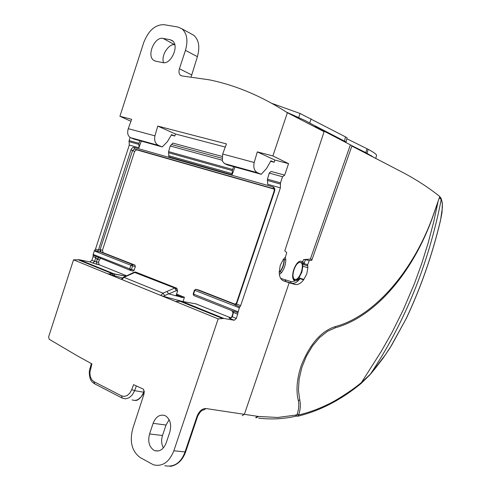 <?xml version="1.0" encoding="UTF-8"?>
<svg xmlns="http://www.w3.org/2000/svg" width="491" height="491" viewBox="0 0 491 491"><rect width="100%" height="100%" fill="white"/><g stroke="black" fill="none" stroke-linecap="round" stroke-linejoin="round"><path stroke-width="0.74" d="M439.832 196.817L440.869 197.947M297.184 414.238L298.669 414.963L297.957 416.116L296.22 415.987M297.693 416.258C320.058 410.814 341.22 399.852 361.186 383.391L361.486 382.458C353.348 389.492 336.255 400.625 327.884 404.394C318.291 409.126 308.557 412.649 298.669 414.963L297.098 414.49M438.187 201.065L433.621 222.233L428.115 243.106L421.689 263.649L414.373 283.761L403.271 309.833L392.34 331.83L381.311 351.317L361.486 382.458L370.392 374.167C404.952 322.317 428.557 264.121 441.206 199.567L440.452 198.8L440.2 197.155L439.709 196.713M440.452 198.8L439.279 197.941M440.537 220.379L442.366 207.718C442.483 203.839 442.103 201.12 441.206 199.567L441.182 198.487L442.366 203.102L442.017 212.462L440.537 220.373C432.319 254.811 420.848 287.646 406.112 318.88L406.032 318.923M361.272 383.318L370.202 374.547L385.337 354.846L391.615 345.314L406.094 318.794C420.812 287.597 432.27 254.798 440.482 220.391M258.634 418.099C270.829 419.621 283.068 419.032 295.349 416.337L297.11 414.447C298.853 409.255 299.24 404.559 298.276 400.355C295.907 390.627 296.852 379.15 301.118 365.924C309.692 344.271 321.089 331.155 335.304 326.576C375.646 315.952 415.042 268.522 434.026 212.959L439.789 196.486C428.305 187.353 415.595 179.141 401.644 171.85L351.875 146.06L311.76 260.353L309.256 260.531L307.654 264.766L307.863 267.81L306.777 273.978L303.536 279.925C301.057 283.172 298.411 284.731 295.613 284.602L289.168 282.798L244.395 414.306L242.266 415.662M375.756 158.44L376.56 155.224C376.401 154.192 373.583 152.216 368.127 149.307L366.93 148.675L365.856 152.646L374.523 157.795M371.515 155.757L371.135 155.702M343.301 140.494L343.234 140.807L346.124 142.009L344.541 141.138L314.97 125.794M340.582 139.659L341.644 140.113L341.761 139.696M365.856 152.646L351.795 145.637M351.875 146.06L311.76 260.353M315.314 126.629L351.777 145.563M283.215 280.723L283.908 280.981C280.852 279.901 279.293 276.912 279.219 272.02L280.293 265.14L283.301 259.426L285.4 257.081L286.744 252.632L284.786 250.852L324.085 131.68L287.388 112.727L272.879 155.929L288.567 163.638L284.688 175.14L282.546 176.742L280.49 182.842L267.448 179.203L269.24 173.096L271.124 171.451L284.43 175.066M130.931 121.289L119.914 116.275L143.74 42.545C148.472 30.51 155.23 24.556 164.012 24.685L177.828 27.005L181.977 28.816C187.059 33.413 188.213 40.593 185.438 50.358L179.43 68.752C178.577 71.778 178.97 73.994 180.602 75.411L182.124 75.964L209.154 79.806C235.551 85.164 261.635 96.138 287.388 112.727M319.285 128.624L317.045 126.979L305.292 120.62L286.363 112.058M309.256 260.531L305.451 259.745L304.039 263.563L302.695 261.93L301.449 262.777L303.972 264.686L307.587 265.883M311.895 259.334L310.343 259.119L303.561 259.604L305.451 259.745M303.536 279.925L300.093 278.624L296.607 279.612L294.704 279.502L293.747 278.827M136.375 385.969L134.62 390.664L131.741 389.608L133.583 384.674L143.599 389.265L144.047 393.917L132.705 428.803C129.446 441.82 131.938 451.401 140.18 457.544L153.444 464.805C162.374 466.91 169.18 462.24 173.851 450.793L218.151 318.886L223.927 318.475L234.256 320.249L236.361 318.438L239.32 307.789L240.676 305.648L280.392 187.875L280.49 182.842M283.908 280.981L289.168 282.798M141.334 141.126L138.904 147.797L138.984 143.335L129.096 140.579L129.28 145.072L95.53 249.06L94.278 250.919L93.149 254.393L93.087 256.597L91.866 260.359L89.835 261.887L79.37 259.757L73.527 259.819L48.664 336.765L49.174 339.244L77.989 356.239L91.872 363.849L89.853 372.743L90.289 376.548L91.707 379.666L93.916 381.636L121.492 395.844L122.302 398.127L125.567 398.864L129.237 397.704L132.349 394.844L134.62 390.664L143.832 392.254L144.28 391.075M89.835 261.887L92.646 263.023L89.835 261.887M129.096 140.579L130.115 137.449M366.924 148.675L346.818 138.732M272.879 155.929L257.302 151.891L254.197 162.496C253.141 167.437 254.24 170.85 257.493 172.728L224.516 163.626L222.355 161.091L222.662 154.027L254.197 162.496M119.914 116.275L131.649 119.313L128.255 128.673L154.935 135.835L157.746 126.083L226.455 143.894L222.662 154.027M162.656 62.596C171.04 64.972 179.675 45.522 172.341 40.679L170.101 39.685L163.092 38.421C154.591 36.303 146.336 55.882 153.793 60.375L155.702 61.191L162.656 62.596M344.541 141.138L345.449 136.854L347.027 137.744L346.124 142.009M345.449 136.854L300.038 113.47L298.743 117.429M271.989 103.429L300.038 113.47M303.328 262.814L302.431 263.741L302.91 266.159L307.863 267.81M293.728 278.808C295.429 279.864 297 279.44 298.448 277.525C300.928 274.101 302.235 270.271 302.364 266.048C302.376 263.581 301.345 262.304 299.271 262.212M288.935 282.724L285.449 281.423L285.283 279.987L285.946 281.589L292.231 283.35C294.962 283.497 297.564 281.944 300.05 278.679L297.08 280.416L296.607 279.612L298.951 277.777L303.861 279.526M280.643 278.372L291.654 281.766L297.08 280.416M294.514 284.338L282.607 280.435M73.527 259.819L218.151 318.886M149.571 433.964C147.681 441.366 149.111 446.792 153.861 450.247L154.843 450.695C159.802 451.88 163.589 449.271 166.204 442.857L169.806 432.105C171.715 424.549 170.242 419.105 165.381 415.767L164.945 415.564C159.784 414.085 155.837 416.675 153.118 423.34L149.571 433.964L162.515 435.499C161.134 440.028 161.416 444.165 163.368 447.909M164.724 465.744C174.274 467.414 181.05 462.798 185.046 451.91L173.851 450.793M197.67 416.19L197.051 416.258L185.046 451.91L185.678 451.788M288.567 163.638L274.825 160.035L257.302 151.891M280.392 187.875L267.705 184.285L267.448 179.203M274.825 160.035L274.174 162.257L270.633 161.318M225.277 147.042L175.434 133.982L174.845 136.025L171.285 135.086M138.904 147.797L129.28 145.072M234.974 167.026L232.053 174.808L168.83 156.868L168.591 151.602L170.217 145.98L172.807 143.077L222.03 156.408M239.829 306.985L234.189 304.359L236.374 303.34M195.903 289.279L194.817 290.341L239.32 307.789M236.435 303.033C235.435 304.297 234.643 304.672 234.054 304.162L196.056 289.316L194.448 290.156L194.817 290.341L193.552 294.134L194.013 295.631L231.869 310.656L237.92 312.644M230.752 317.818L195.878 303.861M196.345 303.947L181.541 301.265L175.735 301.468M77.805 259.641L112.378 273.696L125.874 276.181L113.973 273.812L79.37 259.757M126.635 275.832L99.17 264.759L98.544 262.335L99.323 259.935L100.508 258.518M93.124 255.222L130.121 270.271M93.149 254.393L129.741 268.878L130.238 270.314L131.428 269.442L129.741 268.878L130.919 265.287L132.607 265.852L132.251 264.373L134.964 265.109L103.104 252.669L102.472 250.257L100.354 249.667L100.986 252.079L97.58 251.331L98.372 250.165L130.919 149.964L131.778 148.392L133.018 147.484L134.031 147.429L273.113 186.954C274.653 187.623 275.144 189.053 274.586 191.238L236.582 304.052L240.676 305.648M95.53 249.06L98.372 250.165L100.103 249.594L100.317 251.889L132.196 264.348L130.919 265.287L94.278 250.919M139.929 140.739L138.984 143.335M185.438 50.358L197.4 56.668C200.083 47.001 198.88 39.869 193.779 35.284L191.269 33.91M197.4 56.668L191.159 76.854M174.802 44.841C169.8 42.815 160.637 54.888 163.564 62.701M274.174 162.257L270.903 160.833L266.545 168.499L261.243 174.293L257.493 172.728M154.935 135.835C154.014 140.395 155.199 143.575 158.489 145.385L162.269 146.913L133.785 139.039L130.563 137.676C127.795 136.032 127.028 133.03 128.255 128.673M174.845 136.025L171.543 134.644L167.4 141.66L162.269 146.913M175.434 133.982L157.746 126.083M261.243 174.293L227.634 164.994L224.516 163.626M303.561 259.604L302.695 261.93C300.897 260.537 298.976 261.065 296.92 263.507C294.164 267.325 292.734 271.597 292.636 276.323C292.704 278.741 293.489 280.275 294.999 280.938L294.704 279.502M182.124 301.37L163.718 296.423L164.632 295.613L163 293.164L160.778 295.441L163.718 296.423M123.302 277.354L124.002 277.347L121.799 279.52L160.778 295.441M121.799 279.52L121.302 279.256L123.394 277.317L127.034 275.647M113.439 275.543L112.378 273.696L108.038 273.91L122.369 277.961M169.15 419.707L166.019 425.034L162.515 435.499M279.232 272.388L280.023 271.523C282.583 268.025 283.915 264.109 284.013 259.782L283.927 258.714M274.586 191.238L274.125 191.146L236.466 302.941L236.582 304.052L235.735 305.384M233.612 166.652L232.329 170.592L232.053 174.808M235.097 304.211L198.603 289.978M237.988 311.724L193.184 293.949L193.822 295.539M231.875 310.662L233.029 313.154M237.797 314.172L233.716 312.552L232.992 313.258L231.887 316.542C231.451 317.591 230.543 318.088 229.156 318.033L230.169 318.598C228.775 318.002 228.72 317.8 230.009 317.99L230.175 318.015M233.833 311.024L232.286 316.799L231.887 316.542M164.632 295.613L168.536 293.845L182.842 297.521L184.395 297.233L176.564 294.084M184.395 297.233L183.137 301.554M274.095 189.09L136.559 149.804L134.509 148.951L134.031 147.429M274.125 191.146C274.309 189.379 274.23 188.599 273.886 188.808L134.509 148.951L132.57 150.534L134.62 151.381L136.559 149.804M134.62 151.381L102.472 250.257M130.348 270.351L132.938 271.106L134.129 270.234L135.326 266.588L134.964 265.109M99.17 264.759L97.071 264.324L96.383 261.887L98.544 262.335M91.866 260.359L96.383 261.887L97.218 259.322L98.789 257.83M93.087 256.597L95.917 257.72L96.966 259.242L98.372 257.671M134.915 265.091L103.024 252.632M142.065 388.571L141.678 388.399M132.024 399.87C134.387 400.687 136.51 400.472 138.407 399.22L141.156 396.845L143.832 392.254L144.286 392.217M175.938 295.92L177.619 290.967L176.379 290.623L174.802 288.051L163 293.164L124.002 277.347L127.777 275.617L127.157 275.592M168.536 293.845L166.934 291.384M127.777 275.617L135.651 272.075L175.735 287.953L174.802 288.051L134.098 272.223M176.84 288.26L135.755 272.1L176.944 288.309L177.619 290.967L176.379 290.623L168.634 293.931M175.735 287.953L176.379 290.623M135.424 272.026L135.731 272.088M298.749 414.705C300.461 409.298 300.793 404.4 299.749 400.03L298.295 400.429M299.749 400.03L298.424 390.155L299.129 379.064L301.842 367.495L306.384 356.214L312.46 346.002L319.641 337.526L327.442 331.333L335.341 327.792L335.022 326.662M335.341 327.792C376.585 316.462 414.864 269.817 434.075 213.088L433.995 213.051M437.923 201.813L434.075 213.088M406.094 318.8L390.057 347.898L383.109 358.148L374.185 369.784M374.32 369.459L370.239 374.504M197.051 416.258C199.186 411.09 202.163 408.518 205.981 408.543L258.432 416.454L277.63 417.479L296.951 414.92M368.127 149.307L367.065 153.278M257.75 416.35L255.639 417.681M258.432 416.454L256.327 417.786M307.654 264.766L304.039 263.563L303.972 264.686M298.448 277.525L298.951 277.777L301.836 272.272L302.91 266.159L302.364 266.048M300.093 278.624L303.585 279.87M289.395 282.871L282.699 280.484M205.981 408.543L203.802 409.96M350.414 144.753L310.343 259.119M285.357 257.21L285.78 259.696C285.713 264.496 284.283 268.829 281.484 272.701L279.44 274.579M309.747 122.934L311.091 118.822M301.449 262.777L299.283 262.206L297 263.98L296.92 263.507M295.613 284.602L291.04 283.043L290.592 281.515M223.927 318.475L181.541 301.265L179.706 301.124L222.423 318.438M131.741 389.608L129.845 393.088L127.243 395.476L124.315 396.44L121.492 395.844M282.546 176.742L269.24 173.096M280.3 184.033L267.331 180.4M198.763 290.021L196.118 289.328L234.52 304.26M236.361 318.438L232.286 316.799L230.175 318.604L234.256 320.249M234.25 320.249L230.169 318.598M181.124 301.186L223.976 318.487M97.077 264.33L92.646 263.023L94.689 261.494L95.954 256.345M94.745 250.22L97.58 251.331M138.812 144.391L128.98 141.635M179.43 68.752L191.564 74.877M158.489 145.385L130.563 137.676M172.979 41.256L170.101 39.685M174.784 44.761L163.092 38.421M285.78 259.696L284.24 259.813L284.111 258.536M281.484 272.701L280.275 271.664C282.847 268.129 284.166 264.183 284.24 259.813L284.013 259.782M279.25 272.744L280.023 271.523M292.636 276.323L292.98 275.96M175.588 301.48L179.338 301.155M91.381 363.579L89.976 368.453L90.461 368.766M121.811 397.87L94.751 383.882L93.916 381.636M166.019 425.034L153.118 423.34M273.505 188.624L273.113 186.954M100.103 249.594L132.57 150.534L130.919 149.964M232.274 173.679L168.91 155.764M221.883 158.243L171.512 144.526M114.796 275.917L113.973 273.812L79.321 259.751M122.437 277.906L121.424 277.71M99.323 259.935L96.966 259.242M134.129 270.234L131.428 269.442L132.607 265.852L135.326 266.588M103.104 252.669L100.986 252.079M338.489 138.002L338.311 138.48M338.643 138.652L338.845 138.186M339.14 138.91L339.336 138.437M232.329 170.592L168.505 152.713M232.556 169.463L168.591 151.602M170.217 145.98L222.092 160.183M182.842 297.521L176.287 294.888M181.695 297.485L176.165 295.257M175.256 287.916L176.944 288.309M135.295 272.063L134.19 272.18L127.138 275.604M296.417 416.215L296.079 416.092M315.038 126.439L314.884 126.93M297 263.98C294.416 267.558 293.072 271.578 292.98 276.028C293.63 278.992 294.146 280.122 294.52 279.422L293.716 278.796M203.728 409.948C201.985 409.807 199.96 411.9 197.658 416.227L185.666 451.824M284.393 175.06L271.124 171.451M180.602 75.411L181.467 75.841M371.018 155.985L371.19 155.561M181.977 28.816L193.779 35.284M155.242 61.074L153.793 60.375M89.97 368.483C88.085 373.399 90.798 380.82 90.847 380.009C91.117 380.899 92.259 382.108 94.254 383.624M158.231 450.99L154.843 450.695M185.666 451.83C182.511 460.392 177.343 465.241 170.162 466.382M194.442 290.169L193.184 293.949M92.652 263.029L99.164 264.753M333.42 135.369L333.229 135.847M339.981 139.346L340.177 138.879M134.663 400.361C137.394 401.153 140.598 398.447 144.274 392.241L144.354 392.045M181.885 297.528L176.177 295.226"/></g></svg>
